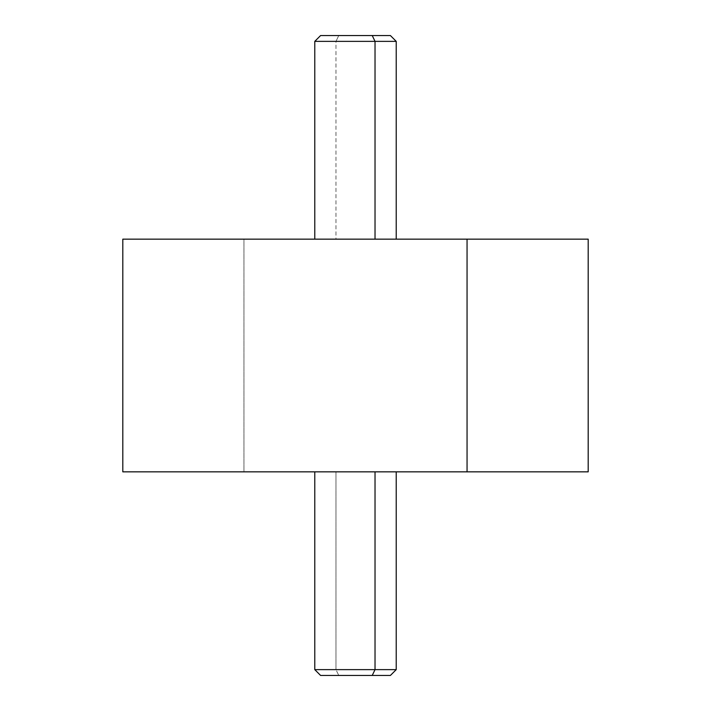 <?xml version="1.0" encoding="UTF-8"?>
<svg xmlns="http://www.w3.org/2000/svg" width="711" height="711" viewBox="0 0 711 711"><rect width="100%" height="100%" fill="white"/><g stroke="black" fill="none" stroke-linecap="round" stroke-linejoin="round"><path stroke-width="0.53" stroke-dasharray="3.56 2.67" d="M588.193 239.154L243.944 239.154L243.944 471.846L588.193 471.846M122.807 471.846L243.944 471.846L243.944 239.154L122.807 239.154M467.056 471.846L243.944 471.846M249.517 471.846L576.265 471.846L249.517 471.846M249.517 239.145L467.056 239.154M335.974 471.855L335.974 669.629L396.223 669.629L335.974 669.629L335.974 471.855L314.777 471.855L375.026 471.855M320.599 675.45L338.765 675.45L335.974 669.629L314.777 669.629L335.974 669.629L338.765 675.45L390.401 675.45M372.235 675.45L338.765 675.45M390.401 35.55L338.765 35.55L335.974 41.371L396.223 41.371L335.974 41.371L338.765 35.55L372.235 35.55M314.777 41.371L335.974 41.371L335.974 239.145L396.223 239.145L314.777 239.145L335.974 239.145L335.974 41.371L314.777 41.371M338.765 35.55L320.599 35.55M375.026 239.145L319.763 239.145L375.026 239.145M576.559 239.154L461.483 239.154"/><path stroke-width="1.07" d="M588.193 471.846L467.056 471.846L467.056 239.154L588.193 239.154L588.193 471.846M467.056 239.154L467.056 471.846L122.807 471.846L122.807 239.154L467.056 239.154L249.517 239.145M243.944 471.846L467.056 471.846M338.765 675.45L372.235 675.45L375.026 669.629L372.235 675.45L390.401 675.45L396.223 669.629L375.026 669.629L375.026 471.855L573.821 471.855L134.734 471.855L375.026 471.855L375.026 669.629L314.777 669.629L396.223 669.629L396.223 471.855M375.026 471.855L335.974 471.855M372.235 675.45L320.599 675.45L314.777 669.629L314.777 471.855M396.223 239.145L396.223 41.371L375.026 41.371L372.235 35.55L390.401 35.55L396.223 41.371L314.777 41.371L375.026 41.371L375.026 239.145L375.026 41.371L372.235 35.55L338.765 35.55M314.777 239.145L314.777 41.371L320.599 35.55L372.235 35.55M461.483 239.145L576.559 239.145"/></g></svg>
